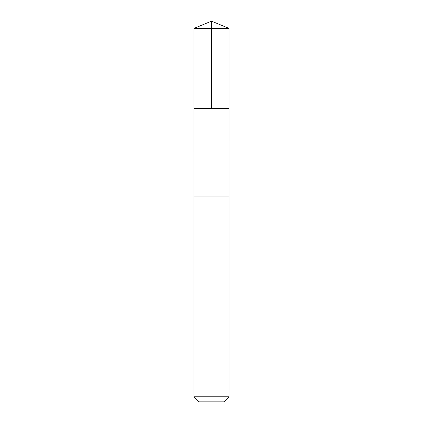 <?xml version="1.0" encoding="UTF-8"?>
<svg xmlns="http://www.w3.org/2000/svg" width="423" height="423" viewBox="0 0 423 423"><rect width="100%" height="100%" fill="white"/><g stroke="black" fill="none" stroke-linecap="round" stroke-linejoin="round"><path stroke-width="0.63" d="M194.009 108.611L228.991 108.611L228.991 28.394L194.009 28.394L194.009 108.611L228.991 108.611L228.986 196.066L194.014 196.066L194.009 108.611M217.591 196.066L194.009 196.066L194.009 396.8L228.991 396.8L228.991 196.066L217.591 196.066M228.991 396.8L223.941 401.85L199.059 401.85L194.009 396.8M211.5 108.611L211.5 21.15L194.009 28.394M211.5 21.15L228.991 28.394"/></g></svg>
